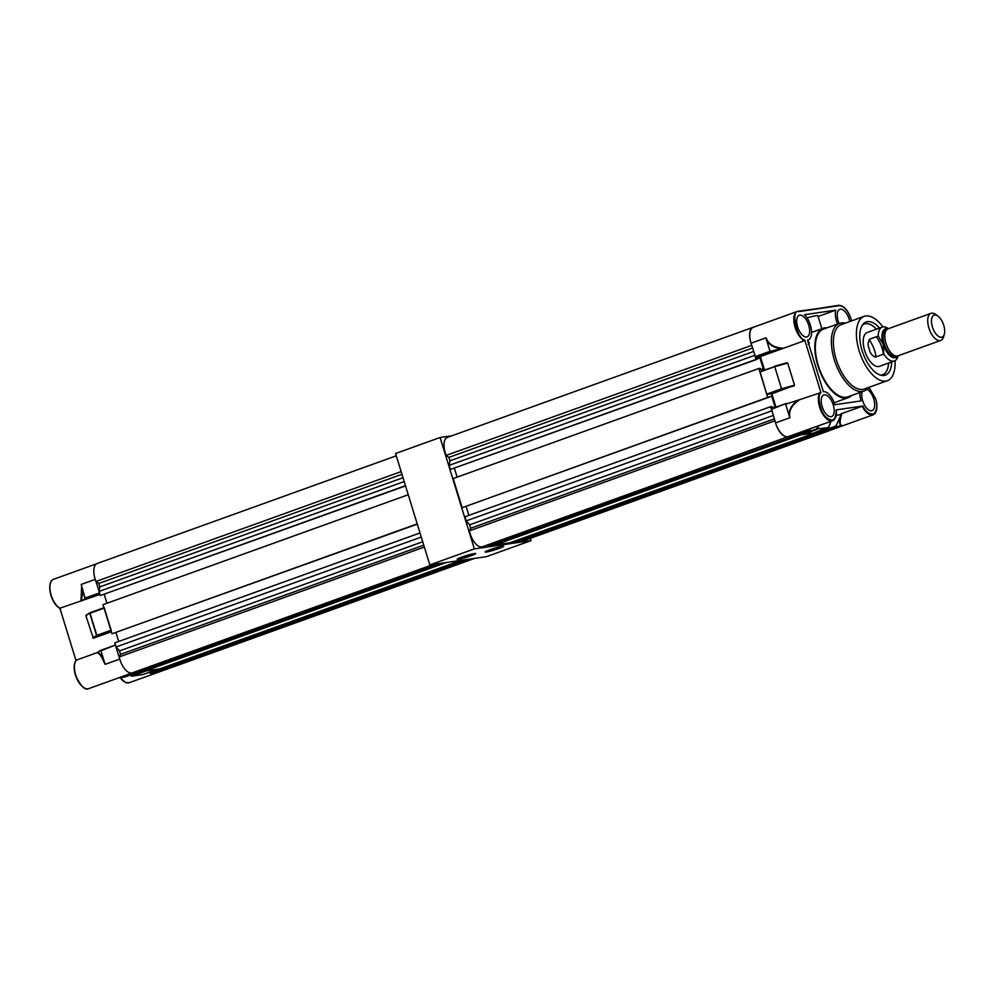 <?xml version="1.0" encoding="UTF-8"?>
<svg xmlns="http://www.w3.org/2000/svg" width="994" height="994" viewBox="0 0 994 994"><rect width="100%" height="100%" fill="white"/><g stroke="black" fill="none" stroke-linecap="round" stroke-linejoin="round"><path stroke-width="1.49" d="M883.393 354.199A17.991 8.673 70.2 0 0 882.1 348.124A17.991 8.673 70.2 0 0 876.186 336.804M878.187 336.084L878.211 336.071A17.991 8.673 -109.8 0 1 882.274 327.063L867.29 332.468A17.991 8.673 70.2 0 0 864.668 350.671A17.991 8.673 70.2 0 0 879.479 366.326L894.463 360.934A17.991 8.673 -109.8 0 1 883.728 354.075L883.194 344.272A15.295 7.368 -109.8 0 1 887.915 328.766A15.295 7.368 70.2 0 0 883.194 344.272A15.295 7.368 70.2 0 0 897.731 356.026A15.295 7.368 -109.8 0 1 883.194 344.272L878.211 336.071L869.762 339.116C867.799 342.135 867.638 345.427 869.265 349.006C869.961 352.982 871.974 355.678 875.292 357.119L883.728 354.075M869.042 339.811A17.991 8.673 -109.8 0 1 874.683 350.795A17.991 8.673 -109.8 0 1 875.975 356.871M876.41 329.176A27 13.009 70.2 0 0 865.476 323.684A27 13.009 70.2 0 0 864.258 323.994A27 13.009 70.2 0 0 862.494 324.976M876.447 329.163A27 13.009 70.2 0 0 865.513 323.671A27 13.009 70.2 0 0 864.283 323.982M880.56 375.148A27 13.009 70.2 0 0 881.33 375.086A27 13.009 70.2 0 0 882.573 374.775A27 13.009 70.2 0 0 888.599 363.046M879.528 328.057A28.254 13.605 70.2 0 0 867.476 321.634A28.254 13.605 70.2 0 0 863.339 323.895A28.254 13.605 70.2 0 0 862.954 353.156A28.254 13.605 70.2 0 0 881.902 375.446A28.254 13.605 70.2 0 0 884.039 375.446A28.254 13.605 70.2 0 0 891.73 361.915M882.871 326.902A34.194 16.476 70.2 0 0 865.737 315.98A34.194 16.476 70.2 0 0 864.171 316.365A34.194 16.476 70.2 0 0 859.711 352.547A34.194 16.476 70.2 0 0 885.778 381.1A34.194 16.476 70.2 0 0 887.344 380.714A34.194 16.476 70.2 0 0 895.035 360.685M887.344 380.714L864.283 389.014A34.194 16.476 -109.8 0 1 862.717 389.399A34.194 16.476 -109.8 0 1 836.153 359.256A34.194 16.476 -109.8 0 1 841.123 324.678L864.171 316.365M868.396 387.536A35.995 17.345 -109.8 0 1 863.91 391.064A35.995 17.345 -109.8 0 1 834.301 359.741A35.995 17.345 -109.8 0 1 839.532 323.336A35.995 17.345 -109.8 0 1 845.235 323.187M863.91 391.064L847.894 396.83A35.995 17.345 -109.8 0 1 818.273 365.506A35.995 17.345 -109.8 0 1 823.504 329.101L839.532 323.336M827.17 327.784A36.89 17.768 70.2 0 0 823.194 328.256A36.89 17.768 70.2 0 0 817.838 365.568A36.89 17.768 70.2 0 0 848.193 397.675A36.89 17.768 70.2 0 0 851.56 395.513M807.066 317.881A13.046 1.118 -17.1 0 1 816.149 315.682A13.046 1.118 -17.1 0 1 817.863 315.719L821.864 328.741M818.099 316.49L835.755 310.14A14.798 7.132 70.2 0 0 837.557 324.044M862.158 391.686A11.468 5.529 70.2 0 0 862.655 400.669A11.468 5.529 70.2 0 0 872.098 410.646A11.468 5.529 70.2 0 0 873.763 399.041A11.468 5.529 70.2 0 0 866.855 389.263M833.258 404.956A11.468 5.529 70.2 0 0 823.815 394.978A11.468 5.529 70.2 0 0 822.137 406.571A11.468 5.529 70.2 0 0 831.58 416.561A11.468 5.529 70.2 0 0 833.258 404.956M808.731 325.262A11.468 5.529 70.2 0 0 799.3 315.284A11.468 5.529 70.2 0 0 797.623 326.889A11.468 5.529 70.2 0 0 807.066 336.867A11.468 5.529 70.2 0 0 808.731 325.262M849.808 321.547A11.468 5.529 70.2 0 0 849.249 319.36A11.468 5.529 70.2 0 0 839.806 309.37A11.468 5.529 70.2 0 0 838.141 320.975A11.468 5.529 70.2 0 0 839.073 323.497M804.457 340.706L760.385 356.573L755.602 357.144L751.042 343.216A15.742 7.592 -109.8 0 1 753.34 327.287L797.399 311.42A15.742 7.592 70.2 0 0 795.113 327.349A15.742 7.592 70.2 0 0 804.457 340.706L804.73 339.998C796.778 339.588 790.466 308.562 798.729 311.594L839.247 305.68C843.968 305.953 847.907 310.426 851.063 319.099L851.56 320.913M794.753 435.77L787.795 436.788A15.742 7.592 -109.8 0 1 775.556 422.91L789.981 417.716C788.441 411.267 791.398 405.44 798.878 400.247A15.742 7.592 -109.8 0 1 799.238 399.812L820.92 392.605L804.73 339.998M862.183 406.198A15.742 7.592 70.2 0 0 872.384 415.007A15.742 7.592 70.2 0 0 873.105 414.833L829.033 430.7A15.742 7.592 -109.8 0 1 828.313 430.874L842.738 425.68C839.694 425.792 839.309 422.127 841.595 414.684A15.742 7.592 -109.8 0 1 841.123 413.79L862.916 405.999L836.165 409.901C836.066 420.375 832.562 422.661 825.641 416.772C820.224 412.013 816.844 395.227 820.92 392.605M882.573 374.775A27 13.009 70.2 0 0 888.648 363.034M807.874 341.327L809.315 343.104L808.457 342.607L809.315 343.104L808.197 344.359M859.872 392.518A14.798 7.132 70.2 0 0 861.053 400.905L834.861 404.72A14.798 7.132 70.2 0 0 823.367 391.686L807.513 340.159A14.798 7.132 70.2 0 0 808.197 339.998A14.798 7.132 70.2 0 0 811.315 329.3A14.798 7.132 70.2 0 0 804.544 314.688L835.755 310.14M760.385 356.573L764.473 369.843M794.504 385.175L781.545 388.778L774.736 366.662L787.708 363.071L786.937 362.773L787.708 363.071L794.504 385.175L771.878 393.897L775.954 407.167M836.128 415.591L841.272 414.287L835.656 426.761L821.417 431.881L820.709 430.489M781.831 348.732C774.587 348.074 769.493 345.204 766.573 340.122L770.027 351.329L783.645 348.198C774.475 347.9 768.611 344.433 766.076 337.811L751.042 343.216M820.311 392.22A15.742 7.592 70.2 0 0 819.628 407.043A15.742 7.592 70.2 0 0 832.587 420.748L802.829 431.384L809.538 430.439L794.703 435.782L809.538 430.439M799.238 399.812L785.633 404.21L789.174 415.716C788.776 409.814 791.796 404.608 798.232 400.06M828.313 430.874L821.417 431.881M828.536 427.668L813.701 433.011L802.431 434.651L801.736 433.26M775.556 422.91L771.468 408.795L786.142 403.502M771.878 393.897L766.709 394.121L759.988 371.458L786.999 362.76M830.972 421.319L828.511 427.668L816.658 428.911L802.021 434.179M810.458 428.712L810.06 429.743M766.573 340.122L766.076 337.811M789.981 417.716L789.174 415.716M786.217 403.477L771.381 409.342M842.738 425.68L835.656 426.761M766.709 394.121L781.545 388.778L767.119 394.593M759.901 372.004L774.736 366.662L759.988 371.458M804.693 430.787L803.773 431.284M841.508 425.904C839.271 425.097 839.073 421.444 840.912 414.945M813.676 433.011L828.424 427.184M521.104 540.189L521.502 540.835A15.059 7.256 70.2 0 0 523.689 540.724L829.331 430.663A15.059 7.256 70.2 0 0 829.94 430.377M819.702 430.849L820.075 432.079L822.175 431.781L516.52 541.842L514.432 542.152L514.159 541.258M800.294 433.769L800.655 434.912L815.465 432.75L509.81 542.823L495 544.985L494.726 544.091M488.29 545.967L796.032 435.596L490.39 545.656L488.29 545.967L487.42 544.961M802.829 431.384L482.512 546.737A15.059 7.256 -109.8 0 1 469.404 530.833L470.709 528.249L469.665 524.82L466.198 520.893L464.931 516.781L770.586 406.708L771.891 406.521L772.201 407.552L775.084 407.13L771.655 395.997L768.946 396.966M466.149 506.53L468.87 515.364M756.024 359.418L450.381 469.479L449.114 465.366L754.769 355.305L756.024 359.418L757.341 359.219L757.018 358.2L759.901 357.778L763.317 368.911L760.447 369.333L760.124 368.302L758.82 368.501L767.79 397.625L462.135 507.698L771.655 395.997M462.135 507.698L453.177 478.561L758.82 368.501M457.116 477.145L454.395 468.311M450.381 469.479L757.341 359.219M449.114 465.366L449.971 460.806L448.915 457.389L446.194 455.389A15.059 7.256 70.2 0 1 447.387 437.397L753.042 327.337A15.059 7.256 70.2 0 0 750.942 342.868M753.676 327.163A15.059 7.256 70.2 0 0 753.042 327.337M767.79 397.625L769.095 397.438M466.198 520.893L771.841 410.82L770.586 406.708M787.621 436.813A15.059 7.256 -109.8 0 1 775.668 423.258M828.487 430.849A15.059 7.256 70.2 0 0 829.331 430.663M820.075 432.079L514.432 542.152M800.655 434.912L495 544.985M774.922 420.81L469.404 530.833M774.338 418.909L470.709 528.249M773.282 415.48L469.665 524.82M825.828 431.247L521.502 540.835M753.589 351.478L449.971 460.806M752.533 348.049L448.915 457.389M751.712 345.365L446.194 455.389M759.901 357.778L757.192 358.747M170.943 666.291L171.341 666.924A15.059 7.256 70.2 0 0 173.528 666.825L474.66 558.379M467.839 559.373L166.371 667.943L164.271 668.241L163.998 667.359M461.129 560.355L159.661 668.912L144.838 671.074L144.565 670.192M441.696 563.188L140.229 671.758L138.141 672.056L137.259 671.062M433.483 564.393L132.351 672.826A15.059 7.256 -109.8 0 1 119.243 656.935L120.56 654.338L119.504 650.921L116.037 646.982L114.77 642.869L420.015 532.958M115.987 632.631L118.708 641.453M417.219 523.875L111.974 633.787L417.294 524.124M111.974 633.787L103.016 604.663L408.248 494.739M106.954 603.246L104.233 594.412M405.465 485.656L100.22 595.58L405.54 485.904M100.22 595.58L98.953 591.467L99.81 586.907L98.754 583.478L96.033 581.478A15.059 7.256 70.2 0 1 97.226 563.499L396.271 455.811M421.282 537.071L116.037 646.982M404.198 481.543L98.953 591.467M465.739 559.684L164.271 668.241M446.306 562.517L144.838 671.074M439.609 563.499L138.141 672.056M424.351 547.06L119.243 656.935M423.767 545.159L120.56 654.338M422.711 541.73L119.504 650.921M471.491 558.839L171.341 666.924M403.017 477.716L99.81 586.907M401.961 474.287L98.754 583.478M401.141 471.603L96.033 581.478M76.091 660.836L76.364 660.128A15.742 7.592 70.2 0 0 75.693 674.938A15.742 7.592 70.2 0 0 88.652 688.643L118.037 678.057M95.138 579.03A15.742 7.592 70.2 0 0 95.238 579.378L99.835 593.43M104.171 607.62L111.316 630.755M115.664 644.957L100.941 650.772L105.115 664.34L103.674 661.495C101.624 656.475 99.45 653.518 97.176 652.623L76.364 660.128M119.864 659.42A15.742 7.592 -109.8 0 1 119.752 659.072L115.577 645.504M117.951 678.07L131.991 672.95A15.742 7.592 -109.8 0 1 131.817 672.975M131.991 672.95L138.911 671.944L124.672 677.076M143.061 674.516L157.884 669.173L146.627 670.813L131.792 676.156L143.037 674.516L157.897 669.173M156.53 672.553L172.509 667.049L165.613 668.055L150.765 673.398L156.853 672.503M99.872 594.437L59.901 608.216M80.999 600.711C82.427 597.22 82.614 592.809 81.57 587.466L80.999 600.711M111.067 630.842L97.25 635.825L93.324 638.247L111.353 631.762M93.324 638.247L85.894 615.758L89.895 612.826M59.988 608.477L75.979 660.488M118.795 677.933L124.648 677.076L138.887 671.944M148.901 672.404L149.932 673.062L164.184 667.931M97.176 652.623L100.431 650.436L115.441 645.031L100.431 650.436M99.586 593.517L85.111 598.736L81.595 600.91M85.111 598.736L81.57 587.466M97.934 652.25C100.021 653.518 101.997 656.525 103.898 661.283L103.674 661.495M150.765 673.398L149.932 673.062M130.537 674.963L131.792 676.156L144.776 670.863M95.238 579.378L81.173 584.447L85.223 598.475M100.941 650.772L105.115 664.34L119.752 659.072M944.3 334.245L943.517 336.929A14.401 6.933 -109.8 0 1 940.722 340.445A14.401 6.933 -109.8 0 1 928.881 327.921A14.401 6.933 -109.8 0 1 930.968 313.358A14.401 6.933 -109.8 0 1 935.366 314.29L937.677 315.856A11.692 5.641 70.2 0 0 932.409 326.927A11.692 5.641 70.2 0 0 938.721 336.506A11.692 5.641 70.2 0 0 944.3 334.245A11.692 5.641 70.2 0 0 943.741 325.274A11.692 5.641 70.2 0 0 937.677 315.856M930.968 313.358L888.089 328.803A14.401 6.933 70.2 0 0 886.002 343.365A14.401 6.933 70.2 0 0 897.843 355.889L940.722 340.445M888.822 328.529A14.488 6.983 70.2 0 0 888.064 328.716A14.488 6.983 70.2 0 0 885.952 343.365A14.488 6.983 70.2 0 0 897.88 355.976A14.488 6.983 70.2 0 0 898.576 355.628M898.141 355.864L897.942 356.523A17.991 8.673 -109.8 0 1 894.463 360.934M882.274 327.063A17.991 8.673 -109.8 0 1 887.766 328.244L888.338 328.629M486.364 552.03A9.716 0.832 -17.1 0 1 485.097 551.931A9.716 0.832 -17.1 0 1 492.204 548.961A9.716 0.832 -17.1 0 1 502.38 546.265A9.716 0.832 -17.1 0 1 503.598 546.228A9.716 0.832 -17.1 0 1 497.311 549.073A9.716 0.832 -17.1 0 1 486.364 552.03M486.277 551.185A8.996 0.77 162.9 0 0 486.737 551.136A8.996 0.77 162.9 0 0 494.888 549.036A8.996 0.77 162.9 0 0 502.206 546.29M458.458 559.287A9.716 0.832 -17.1 0 1 457.19 559.175A9.716 0.832 -17.1 0 1 464.297 556.218A9.716 0.832 -17.1 0 1 474.473 553.509A9.716 0.832 -17.1 0 1 475.691 553.484A9.716 0.832 -17.1 0 1 469.404 556.329A9.716 0.832 -17.1 0 1 458.458 559.287M458.371 558.442A8.996 0.77 162.9 0 0 458.83 558.379A8.996 0.77 162.9 0 0 466.981 556.292A8.996 0.77 162.9 0 0 474.3 553.534M530.287 538.35L530.995 540.624L486.476 556.652L429.843 564.915L395.575 453.525L440.081 437.497L451.91 435.77M530.995 540.624L474.362 548.887L440.081 437.497M429.843 564.915L474.362 548.887M798.12 311.246A15.742 7.592 70.2 0 0 797.399 311.42L798.12 311.246M868.793 387.387L875.577 398.78C877.714 404.844 877.193 409.876 873.987 413.864C869.377 414.535 865.687 411.914 862.916 405.999M798.281 311.221L839.247 305.68M798.729 311.594L838.725 305.307C843.856 305.568 847.994 310.153 851.125 319.099L851.622 320.888M836.24 409.901C836.836 415.691 835.619 419.294 832.587 420.748A15.742 7.592 70.2 0 0 835.706 416.61M868.93 387.337L875.652 398.78C877.938 407.155 877.093 412.51 873.105 414.833A15.742 7.592 70.2 0 0 876.223 410.708M786.068 403.527L771.493 408.782M794.057 385.908L781.769 389.325M786.937 362.773L774.649 366.19M770.847 351.652L755.602 357.144M835.718 426.103L820.994 431.408M802.431 434.651L817.279 429.309L818.646 425.767M817.751 426.078L816.658 428.911M770.027 351.329L755.179 356.672M75.494 675.013A15.208 7.331 -109.8 0 1 74.861 663.135M59.093 607.769A15.208 7.331 -109.8 0 1 50.992 595.369A15.208 7.331 -109.8 0 1 50.346 583.453M60.199 608.589C56.211 606.39 53.104 601.979 50.918 595.369C48.83 586.212 49.675 580.869 53.465 579.328A15.742 7.592 70.2 0 0 51.179 595.244A15.742 7.592 70.2 0 0 60.522 608.601M120.423 677.697A15.742 7.592 70.2 0 0 129.158 682.729L172.881 666.986M124.126 681.536A15.208 7.331 -109.8 0 1 120.237 677.722M83.608 687.45A15.208 7.331 -109.8 0 1 75.507 675.063M104.097 608.166L90.032 613.236L96.828 635.352L110.893 630.283M92.69 637.862L96.592 635.439L89.795 613.335L103.96 607.707L90.106 612.689L85.894 615.758M85.347 598.015L99.412 592.958M131.643 676.069L130.127 675.1M97.25 635.825L96.592 635.439L97.25 635.825M888.064 328.716L886.35 329.325A14.488 6.983 70.2 0 0 884.25 343.986A14.488 6.983 70.2 0 0 896.166 356.585L897.88 355.976M834.165 402.732L848.193 397.675M811.551 332.456L823.194 328.256M807.538 340.234L808.197 339.998M809.215 342.706L807.737 340.892M828.586 427.619L831.034 421.294M88.652 688.643C84.999 690.581 80.589 686.059 75.432 675.063C73.531 668.378 73.78 663.445 76.19 660.24M70.624 643.043L66.101 628.382M96.629 563.772L53.465 579.328M131.705 676.144L130.102 675.112M86.043 615.199L90.106 612.689M120.137 677.734L125.443 682.456L129.158 682.729"/></g></svg>
